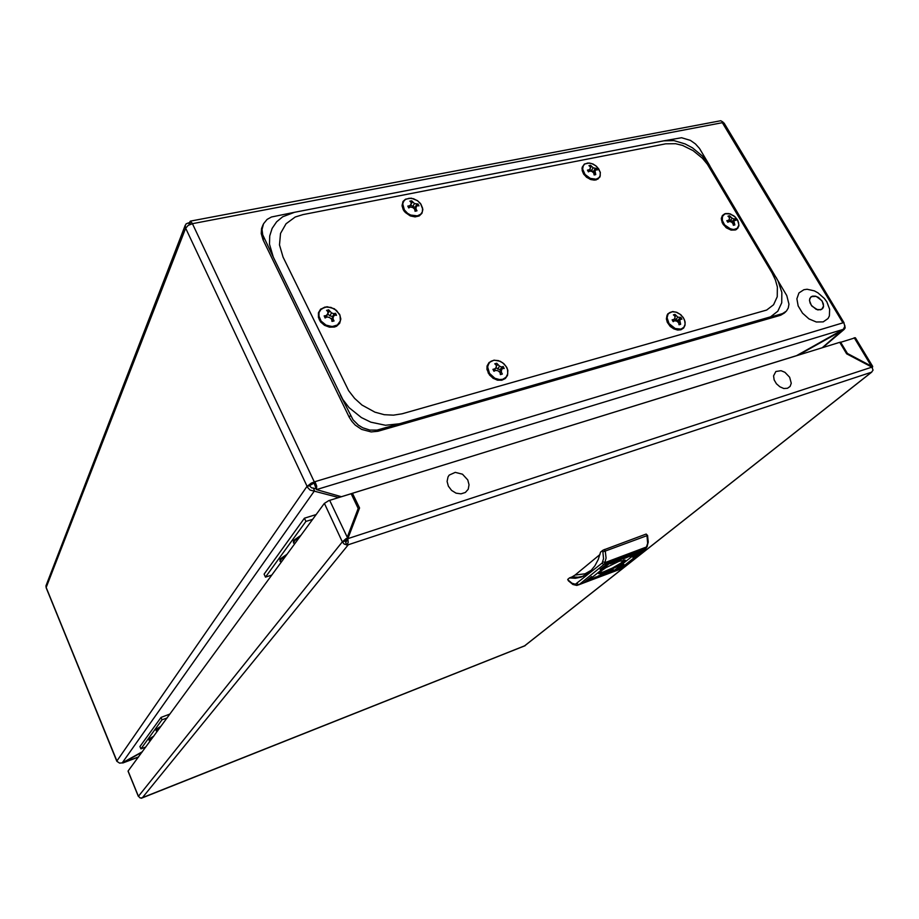<?xml version="1.0" encoding="UTF-8"?>
<svg xmlns="http://www.w3.org/2000/svg" width="919" height="919" viewBox="0 0 919 919"><rect width="100%" height="100%" fill="white"/><g stroke="black" fill="none" stroke-linecap="round" stroke-linejoin="round"><path stroke-width="1.38" d="M190.532 224.029L188.533 222.835L186.143 223.891L185.144 225.856L185.627 228.245L188.188 225.431L192.508 223.673L190.348 221.088L720.737 120.711L722.874 121.997L723.253 122.537L722.38 122.709L724.023 123.02L843.952 322.707M142.296 751.765L122.193 762.919L119.562 763.069L116.828 761.231L46.145 587.838L45.973 585.817L185.293 225.212M843.32 329.381L316.481 489.574L316.676 486.208L315.033 481.682L843.895 322.603L844.756 326.325L843.32 329.381L796.497 355.664L341.363 496.708L316.481 489.574L314.091 483.038L309.531 485.737L311.403 487.759L316.125 488.828M314.091 483.038L315.033 481.682L311.162 483.176L306.808 486.553L310.082 490.114L338.697 497.57M798.197 355.171L844.067 329.496L845.089 327.968L844.756 325.326M122.204 762.919L122.859 762.552M352.528 525.059L352.241 524.244M190.348 221.088L189.624 222.111L190.612 224.202M820.69 309.864L816.221 309.393L811.339 305.395L809.536 300.72L809.788 298.641L811.305 296.665L816.141 296.32L821.781 300.593L823.321 303.695L823.516 306.67L822.758 308.462L820.69 309.864M826.824 301.926L829.685 309.243L829.352 315.918L827.985 318.594L823.137 321.914L816.348 322.041L808.95 318.916L802.459 313.172L798.163 305.958L796.934 298.744L798.99 292.954L803.895 289.726L807.123 289.301L814.326 290.875L817.944 292.805L824.354 298.468L826.824 301.926M812.488 296.159L815.36 296.136L818.473 297.457L822.264 301.352L823.573 305.97L821.839 309.289L817.795 309.875L811.914 306.119L810.087 303.063L809.559 299.996L810.409 297.538L812.488 296.159M767.652 317.894L782.574 313.586L786.457 311.047L788.295 307.98L788.984 304.178L786.825 295.55L707.641 162.33L702.277 155.92L692.432 147.879L685.137 143.938L674.018 140.653L663.782 140.779L294.494 212.3L282.753 216.781L276.585 221.847L272.15 228.337L269.738 235.942L269.508 244.27L273.288 257.136L342.81 399.432L349.082 407.645L361.362 417.605L370.794 422.166L385.532 425.29L399.397 423.82L770.627 316.802L777.807 311.231L781.678 302.765L781.805 292.357L778.186 281.214L776.21 277.561L772.063 272.966L707.4 164.248L702.334 158.183L693.018 150.555L682.576 145.409L675.534 143.663L665.701 143.766L303.006 214.564L295.263 217.033L286.004 223.731L280.525 233.38L279.502 244.936L283.109 257.079L348.669 390.69L354.573 398.409L361.96 405.026L374.975 412.137L384.268 414.653L393.493 415.216L402.154 413.837L766.733 310.094L773.58 304.786L777.244 296.757L777.348 286.935L775.441 279.939L772.063 272.966M340.375 395.021L352.965 419.776L358.421 425.129L362.81 427.783L369.955 430.069L377.066 430.103L399.397 423.82M294.494 212.3L271.438 217.033L267.13 219.457L263.546 223.811L262.064 229.555L262.731 234.793L273.288 257.136M709.847 165.719L699.497 148.43L695.43 143.938L690.422 140.423L681.519 137.747L663.782 140.779M379.271 429.598L378.077 431.229L371.196 431.964L361.638 429.426L355.274 425.152L351.828 421.419L349.22 417.215L350.357 415.56M263.948 237.952L263.029 239.905L261.203 233.587L261.582 228.532L263.11 224.753M784.447 312.931L780.874 315.148L782 313.77M725.792 213.599L723.219 215.092L722.058 217.86L722.575 221.353L724.654 224.891L730.697 229.107L734.327 229.566L737.176 228.417L738.83 225.121L737.911 220.732L734.718 216.585L730.226 213.943L725.034 213.828L722.437 216.344L722.288 220.445L724.654 224.891L728.813 228.291L733.465 229.601L737.176 228.417L738.83 225.121L737.911 220.732L734.718 216.585L730.226 213.943L725.792 213.599M733.328 225.258L734.809 224.902L733.948 221.33L734.683 220.192L735.889 220.399L735.338 219.423L732.167 218.32L729.422 215.793L727.94 216.137L729.284 217.298L729.502 218.94L728.549 220.319L726.849 220.629L727.837 222.318L729.238 221.479L731.283 221.961L732.925 223.455L733.328 225.258L734.809 224.902L733.948 221.33L734.683 220.192L735.889 220.399L735.338 219.423L732.167 218.32L729.422 215.793L727.94 216.137L729.284 217.298L729.502 218.94L728.549 220.319L726.849 220.629L727.837 222.318L729.238 221.479L731.283 221.961L732.925 223.455L733.328 225.258M324.993 307.107L321.168 309.06L319.031 312.529L319.008 316.837L321.099 321.122L324.912 324.522L328.451 326.084L333.298 326.498L337.422 324.97L340.34 320.823L339.996 315.435L336.515 310.438L330.955 307.348L324.993 307.107L320.455 309.806L319.031 312.529L318.801 315.722L321.099 321.122L326.05 325.154L332.127 326.578L337.422 324.97L340.34 320.823L339.996 315.435L336.515 310.438L330.955 307.348L324.993 307.107M332 321.409L334.091 320.903L333.057 318.904L333.344 316.607L334.665 315.148L336.492 315.297L336.078 314.413L335.492 313.276L333.976 313.735L331.541 312.954L328.657 309.864L326.555 310.358L327.922 311.794L327.773 313.838L326.291 315.55L324.131 315.964L325.131 317.997L326.992 316.963L329.576 317.503L331.598 319.261L332 321.409L334.091 320.903L333.057 318.904L333.344 316.607L334.665 315.148L336.492 315.297L336.078 314.413L335.492 313.276L333.976 313.735L331.541 312.954L328.657 309.864L326.555 310.358L327.922 311.794L327.773 313.838L326.291 315.55L324.131 315.964L325.131 317.997L326.992 316.963L329.576 317.503L331.598 319.261L332 321.409M681.013 329.094L683.828 327.313L685.114 324.189L684.621 320.34L683.139 317.446L679.98 314.16L676.074 312.115L672.157 311.736L669.698 312.586L667.952 314.332L667.068 317.698L669.078 323.557L675.178 328.554L681.013 329.094M675.063 314.39L673.443 314.826L674.845 316.113L675.017 317.951L673.972 319.49L672.134 319.846L673.168 321.673L674.684 320.754L676.878 321.225L678.624 322.799L679.049 324.729L680.669 324.269L679.784 320.421L680.611 319.111L681.944 319.249L680.91 317.434L677.923 317.147L675.063 314.39L674.144 315.447M596.121 179.228L598.981 177.746L600.187 175.759L600.268 172.37L598.625 168.74L595.592 165.604L591.767 163.559L587.884 163.008L584.725 164.076L583.197 165.834L582.646 169.05L585.07 174.472L590.331 178.447L596.121 179.228M590.538 165.317L588.918 165.638L590.228 166.798L590.331 168.453L589.24 169.82L587.448 170.13L588.413 171.842L589.918 171.014L592.066 171.52L593.777 173.071L594.168 174.909L595.788 174.576L594.995 170.934L595.88 169.82L597.235 170.072L596.27 168.372L593.249 167.867L590.538 165.317L589.78 166.385M502.693 379.26L506.07 377.249L507.793 373.78L507.529 369.541L506.059 366.371L502.693 362.798L498.362 360.627L493.905 360.271L491.022 361.259L488.874 363.223L487.598 366.945L489.436 373.378L494.927 378.272L499.465 379.57L502.693 379.26M496.685 363.235L494.801 363.763L496.214 365.176L496.237 367.209L494.939 368.91L492.906 369.323L493.94 371.322L495.663 370.3L498.109 370.794L500.028 372.482L500.453 374.573L502.337 374.044L501.349 372.115L501.51 369.852L502.601 368.381L504.209 368.473L503.164 366.486L501.877 366.991L499.637 366.267L496.685 363.235L495.663 364.602M417.306 215.862L420.707 214.196L422.246 212.002L422.614 208.291L421.04 204.34L417.812 200.951L413.584 198.757L409.185 198.217L405.463 199.434L403.579 201.364L402.717 203.949L404.337 209.865L407.588 213.288L410.724 215.08L417.306 215.862M411.701 200.767L409.817 201.146L411.126 202.421L411.069 204.236L409.759 205.741L407.76 206.086L408.725 207.947L410.425 207.039L412.815 207.568L414.687 209.233L415.078 211.221L416.973 210.842L416.008 208.969L416.215 206.89L417.364 205.638L418.995 205.89L418.03 204.029L414.469 203.558L411.701 200.767L410.873 202.157M153.887 735.958L148.901 739.152L149.177 740.45L150.532 740.53M152.795 737.452L149.119 740.369M161.055 726.171L155.977 729.422L156.23 730.812L157.586 730.904M159.94 727.687L156.161 730.72M300.915 535.352L293.356 540.579L293.494 543.014L294.861 543.623M299.387 537.443L294.896 540.498L293.494 543.014M287.176 554.111L279.904 559.074L280.008 561.417L281.398 561.991M285.683 556.144L281.34 559.074L280.008 561.417M524.749 645.758L871.522 372.184L348.335 544.737L142.273 797.899L140.033 797.876L138.39 796.164M346.98 545.174L348.152 542.417L347.876 538.695L345.67 542.405L346.98 545.174L348.335 544.737M871.947 367.141L347.876 538.695L359.536 507.989L352.494 493.296L839.702 342.316L846.571 353.781L871.947 367.141L873.05 370.173L871.522 372.184M141.216 798.106L525.254 645.552M346.107 538.718L345.016 541.015L346.141 541.969M346.36 538.385L342.305 541.9L344.188 544.059L346.865 544.944M128.235 771.328L138.436 796.256L342.305 541.9L324.396 503.348L328.772 500.683L351.173 493.71L358.215 508.414L347.221 537.305L329.714 500.361M872.407 367.795L872.533 366.302L870.764 366.52M839.886 342.615L855.325 337.687L872.694 366.474M615.81 570.55L623.898 564.369L615.81 570.55M612.571 571.779L637.775 551.974L612.571 571.779M583.691 582.772L591.595 576.604L583.691 582.772M600.118 569.47L608.344 563.048L600.118 569.47M587.011 581.509L611.732 561.785L587.011 581.509M632.663 557.19L641.071 550.734L632.663 557.19M619.038 561.245L605.816 567.701L600.279 571.48L598.729 573.697L601.29 573.686L606.999 571.687L619.659 565.139L625.276 560.176L619.038 561.245M599.142 572.583L603.117 572.077L612.387 568.103L620.853 563.129L624.104 559.843M604.242 573.525L600.67 575.524L604.92 574.134L606.977 572.48L604.242 573.525M610.067 571.721L606.965 573.008L610.067 571.779M610.388 571.629L606.873 572.951L610.388 571.629M630.089 556.328L628.068 556.96L628.481 556.34L633.869 554.042L630.043 556.236M613.926 561.934L617.131 560.636L613.926 561.934M614.087 561.946L616.419 561.072L614.087 561.946M611.824 562.359L616.925 560.383L613.042 561.877L611.238 563.336L614.708 562.106L610.159 563.818L611.824 562.359M619.877 560.153L623.564 558.086L619.245 559.476L617.097 561.21L619.831 560.05M613.616 562.037L617.223 560.705L613.616 562.037M613.938 561.946L616.844 560.854L613.938 561.946M612.123 571.296L607.183 573.238L612.686 570.377L608.389 571.997L613.72 569.918L611.709 571.159M609.699 571.779L607.654 572.594L609.699 571.779M591.17 579.142L596.362 576.741L591.17 579.142M567.931 579.2L568.436 580.842L567.724 579.418L569.458 577.925L575.443 578.223L581.118 577.132L589.504 572.261L594.984 565.736L598.212 559.43L600.601 552.043L603.082 550.113L646.206 534.042L647.424 535.444L646.126 534.077M583.427 576.236L577.913 577.224L572.123 576.925L575.122 575.03L585.104 573.789L591.721 570.067M604.472 549.459L605.288 551.021L602.921 551.905L602.267 550.653M568.436 580.842L572.836 584.427L576.684 585.449L575.386 584.231L602.152 563.025L603.507 558.672L602.921 551.905M621.612 558.718L618.659 560.51L621.554 558.603M622.197 558.706L623.197 558.063M629.228 556.271L628.102 556.615M600.877 575.237L601.888 574.915M605.414 573.077L603.932 574.386L601.83 574.628M601.945 575.03L605.46 573.169M596.109 577.052L594.961 577.35M789.674 377.215L791.27 383.166L790.156 386.405L787.514 388.289L783.838 388.45L779.886 386.83L776.417 383.763L774.154 379.857L773.534 375.905L775.843 371.54L781.001 370.679L784.929 372.298L789.674 377.215M467.771 479.982L469.069 484.75L468.196 489.207L465.313 492.458L460.982 493.859L456.065 493.124L451.539 490.39L448.323 486.197L447.048 481.395L447.955 476.938L449.196 475.123L455.204 472.355L462.441 474.25L467.771 479.982M722.208 222.743L726.125 227.636L731.076 230.106L736.418 229.497L738.819 226.005L738.577 222.387L736.406 218.343L733.661 215.724L728.733 213.518L725.573 213.53L722.173 215.827L721.358 219.802L723.092 224.339L726.642 228.027L731.076 230.106L735.418 229.968L737.98 228.027L738.933 224.856L737.475 219.871L734.924 216.758L729.812 213.782L724.781 213.759L722.403 215.494L721.335 218.4L722.208 222.743M669.089 313.023L667.102 315.102L666.39 318.904L667.343 322.362L670.238 326.383L673.604 328.807L678.107 330.07L681.14 329.599L683.92 327.198M583.921 164.788L582.244 167.247L582.141 170.543L583.576 173.967L586.586 177.275L590.768 179.584L594.306 180.158L597.936 179.067L599.659 176.896M488.207 372.976L493.066 378.249L497.983 380.19L504.083 379.248L506.909 376.112M489.884 362.086L487.036 366.773L488.161 372.907M403.188 209.566L402.074 205.856L403.039 201.525L405.566 199.136L411.264 198.194L417.352 200.572L420.58 203.604L422.878 209.543L421.97 213.334L419.167 215.954L415.032 216.884L410.402 215.942L404.475 211.554L403.223 209.612L405.348 212.542L409.989 215.77L415.239 216.873L419.696 215.551L422.166 212.186M404.004 200.756L402.143 204.684L403.177 209.521M618.682 569.769L620.107 568.872M576.845 583.726L578.959 584.737L619.59 569.275L645.896 548.413L647.619 543.313L646.942 535.616L605.288 551.021L606.103 558.04L604.426 563.99L578.959 584.737L576.914 585.449L619.314 569.493L646.068 548.195M568.551 580.406L571.963 583.232L575.386 584.231M601.796 563.37L603.978 564.427L645.483 548.827L647.355 546.391M602.83 561.819L605.116 562.543L646.942 546.851L648.263 542.049L647.585 535.375M345.946 541.9L346.406 541.555M319.215 319.674L324.51 325.349L329.45 327.221L334.378 327.084L336.538 326.245L339.708 323.235L340.823 319.019L339.697 314.436L340.823 319.019L339.708 323.235L336.538 326.245L329.45 327.221L324.51 325.349L320.559 321.834L318.376 317.377L318.399 312.851L320.639 309.152L327.015 306.739L334.424 308.818L339.697 314.436M669.71 325.831L666.401 319.111L667.803 313.804L672.731 311.575L676.889 312.368L680.83 314.803L683.782 318.422L685.114 321.972L685.046 325.372L683.575 328.117L680.91 329.76L677.487 330.036L673.834 328.922L670.468 326.59M583.956 174.518L581.968 168.395L584.335 164.076L589.297 162.973L593.134 164.087L596.649 166.454L600.325 172.335L600.004 176.862L595.983 179.975L589.872 179.239M506.771 367.451L507.839 370.357L507.575 375.4L505.347 378.536L501.717 380.202L497.34 380.075L492.998 378.214L489.448 374.941L487.001 369.438L487.093 366.026L488.977 362.488L494.066 360.122L500.315 361.305L504.049 363.878L506.771 367.451M345.211 541.337L346.9 539.867M354.217 518.902L354.585 519.66M354.906 517.087L355.274 517.834M353.516 520.763L353.872 521.51M352.264 524.048L352.999 523.819M309.531 485.737L306.808 486.553L116.989 760.875M822.402 347.669L843.217 329.45M138.551 756.865L122.962 762.827L141.882 752.339M122.193 762.919L314.539 490.723L313.264 488M339.295 497.386L338.594 495.915M188.533 222.835L189.429 224.718M161.009 717.394L139.964 746.619L140.917 748.905L162.031 719.807L161.009 717.394L169.912 714.086M145.73 747.078L140.917 748.905M167.097 717.923L162.031 719.807M304.43 518.178L264.144 574.145L265.511 577.178L305.958 521.441L304.43 518.178L316.228 514.479M271.794 575.087L265.511 577.178M312.678 519.315L305.958 521.441M263.029 239.905L349.22 417.215M378.077 431.229L780.3 315.332M728.641 216.723L729.422 215.793L728.641 216.723M729.387 217.987L730.318 217.056L729.387 217.987M728.756 220.02L729.916 220.951L732.167 218.32L729.916 220.951L732.075 221.594L734.901 218.722L733.201 221.387L728.756 220.02M732.351 222.076L734.683 220.192L732.351 222.076M732.213 222.777L733.948 221.33L732.213 222.777M733.063 224.029L733.948 223.214L733.063 224.029M727.526 221.755L728.549 220.319L727.526 221.755M327.681 311.53L328.657 309.864L327.681 311.53M327.784 313.724L329.381 311.449L327.784 313.724M327.692 314.08L329.91 315.837L331.541 312.954L329.91 315.837L332.712 316.55L333.976 313.735L332.712 316.55L333.93 315.964L332.712 316.55L329.91 315.837L327.692 314.08M334.24 315.619L335.492 313.276L334.24 315.619M331.403 318.87L333.344 316.607L331.403 318.87M331.839 320.478L333.057 318.904L331.839 320.478M325.372 317.859L326.291 315.55L325.372 317.859M325.866 317.583L327.773 313.838L325.866 317.583M678.762 323.362L679.75 322.489M672.834 321.053L673.972 319.49M674.925 316.802L675.959 315.803M674.466 318.767L675.66 319.72L677.923 317.147M675.66 319.72L677.981 320.352L679.899 317.848M677.981 320.352L680.91 317.434M677.602 321.857L680.611 319.111M677.774 322.006L679.784 320.421M593.961 173.875L594.903 172.841M588.263 171.554L589.24 169.82M588.367 171.738L590.331 168.453M590.308 167.844L591.354 166.58M589.745 169.498L591.25 170.693L593.249 167.867M591.25 170.693L593.536 171.382L595.202 168.637M593.536 171.382L596.27 168.372M593.249 172.565L595.88 169.82M593.306 172.623L594.995 170.934M500.2 373.252L501.349 372.115M493.756 370.943L494.939 368.91M493.802 371.012L496.237 367.209M496.237 366.233L497.524 364.809M495.996 367.634L497.638 368.933L499.637 366.267M497.638 368.933L500.246 369.587L501.877 366.991M500.246 369.587L503.164 366.486M499.27 371.793L502.601 368.381M499.293 371.804L501.51 369.852M414.917 210.371L416.008 208.969M408.829 207.901L409.759 205.741M409.518 207.51L411.069 204.236M411.08 204.098L412.447 202.157M410.782 204.948L412.746 206.511L414.469 203.558M412.746 206.511L415.319 207.234L416.698 204.351M415.319 207.234L416.296 206.809M416.812 206.247L418.03 204.029M414.446 208.992L416.215 206.89M359.536 507.989L346.865 539.947M358.169 508.529L358.525 509.287M352.494 493.296L351.563 494.525M345.016 541.015L342.305 541.9M324.212 503.578L128.132 771.087M840.563 342.04L847.433 353.505L871.315 366.084L854.268 337.79M847.433 353.505L846.893 353.953M598.97 575.983L594.938 577.925L601.256 574.651L599.199 576.305L598.005 576.753L598.855 575.776M626.287 556.822L629.377 555.662L626.356 557.213L627.252 557.385L622.898 559.016L626.287 556.822M572.123 576.925L569.458 577.925M599.946 554.467L575.122 575.03M618.659 560.51L619.521 559.372M617.959 560.51L618.544 560.291M612.146 562.164L611.238 563.336M626.597 557.259L625.77 557.936M624.874 557.523L624.127 558.557M612.962 570.205L611.962 570.998M604.507 573.927L605.954 572.87M600.245 575.041L599.199 576.305M598.671 575.753L597.787 576.202M842.895 322.902L722.38 122.709L192.508 223.673M192.404 223.696L314.355 481.889M307.038 486.22L185.649 228.176M185.627 228.245L46.18 587.494M46.168 587.528L116.897 761.001M351.047 527.253L352.287 525.702M822.896 347.52L844.216 329.381M122.778 762.965L138.482 756.969M783.896 313.436L785.607 311.874M525.048 645.666L141.354 798.301M871.821 372.08L524.99 645.597M138.309 796.256L128.086 771.248"/></g></svg>
